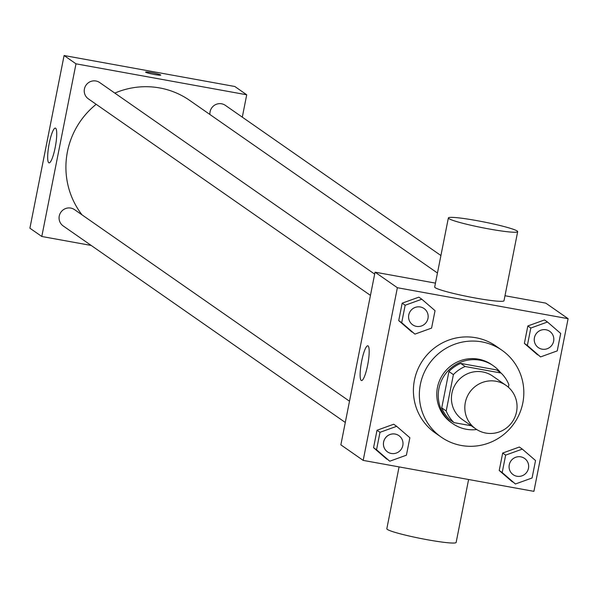 <?xml version="1.0" encoding="UTF-8"?>
<svg xmlns="http://www.w3.org/2000/svg" width="598" height="598" viewBox="0 0 598 598"><rect width="100%" height="100%" fill="white"/><g stroke="black" fill="none" stroke-linecap="round" stroke-linejoin="round"><path stroke-width="0.9" d="M496.063 381.255A26.499 25.931 -55.1 0 1 506.08 385.418A26.499 25.931 -55.1 0 1 512.209 421.986A26.499 25.931 -55.1 0 1 475.784 428.901A26.499 25.931 -55.1 0 1 466.963 397.207A26.499 25.931 -55.1 0 1 496.063 381.255M475.784 428.901L462.396 419.572A26.499 25.931 -55.1 0 1 453.568 387.878A26.499 25.931 -55.1 0 1 482.668 371.926A26.499 25.931 -55.1 0 1 492.692 376.09L506.08 385.418M454.017 422.629L449.554 419.519A34.198 33.473 -55.1 0 1 441.735 407.858L448.934 371.515L453.396 374.625L446.198 410.968A34.198 33.473 -55.1 0 0 454.017 422.629L471.284 425.761M508.382 387.227L508.883 384.693A34.198 33.473 -55.1 0 0 501.064 373.032L465.132 366.514A34.198 33.473 -55.1 0 0 453.396 374.625M501.064 373.032L496.602 369.923L460.669 363.405L465.132 366.514M448.934 371.515A34.198 33.473 -55.1 0 1 460.669 363.405M500.668 372.748A35.327 34.579 124.9 0 0 493.275 365.729A35.327 34.579 124.9 0 0 444.71 374.953A35.327 34.579 124.9 0 0 452.88 423.705A35.327 34.579 124.9 0 0 476.733 429.528M452.88 423.705L451.393 422.674A35.327 34.579 -55.1 0 1 439.627 380.41A35.327 34.579 -55.1 0 1 478.43 359.151A35.327 34.579 -55.1 0 1 491.788 364.698L493.275 365.729M441.735 407.858L446.198 410.968M481.846 341.884A52.99 51.862 -55.1 0 1 501.886 350.204A52.99 51.862 -55.1 0 1 514.145 423.332A52.99 51.862 -55.1 0 1 441.302 437.168A52.99 51.862 -55.1 0 1 423.646 373.772A52.99 51.862 -55.1 0 1 481.846 341.884M441.302 437.168L435.344 433.019A52.99 51.862 -55.1 0 1 417.696 369.631A52.99 51.862 -55.1 0 1 475.896 337.735A52.99 51.862 -55.1 0 1 495.936 346.055L501.886 350.204M522.316 449.105L519.341 447.027L502.679 453.045L499.218 470.491L515.409 483.991L532.078 477.981L535.531 460.535L522.316 449.105L505.654 455.115L502.193 472.562L515.409 483.991M396.661 426.314L393.686 424.236L377.017 430.254L373.563 447.7L389.747 461.208L406.416 455.19L409.869 437.743L396.661 426.314L379.992 432.324L376.538 449.771L389.747 461.208M363.18 460.393L533.909 491.354L568.1 318.682L397.371 287.72L363.18 460.393L340.86 444.845L375.051 272.172L397.371 287.72M547.484 322.016L544.501 319.945L527.84 325.955L524.386 343.401L540.57 356.909L557.239 350.891L560.692 333.452L547.484 322.016L530.815 328.033L527.361 345.48L540.57 356.909M421.822 299.224L418.847 297.154L402.177 303.164L398.724 320.61L414.915 334.118L431.577 328.108L435.038 310.661L421.822 299.224L405.16 305.242L401.699 322.688L414.915 334.118M504.989 295.741L545.78 303.134L568.1 318.682M435.456 283.123L375.051 272.172M368.069 345.906A17.663 3.311 100.3 0 1 367.77 364.503A17.663 3.311 100.3 0 1 361.498 380.552A17.663 3.311 100.3 0 1 361.394 362.582A17.663 3.311 100.3 0 1 367.807 345.794A17.663 3.311 100.3 0 1 368.069 345.906M517.674 231.665L504.002 300.734A35.327 2.968 -168.8 0 1 468.765 296.78A35.327 2.968 -168.8 0 1 434.686 287.01L448.365 217.941A35.327 2.968 -168.8 0 1 477.069 220.662A35.327 2.968 -168.8 0 1 517.674 231.665A35.327 2.968 -168.8 0 1 482.444 227.711A35.327 2.968 -168.8 0 1 448.365 217.941M399.068 466.896L386.824 528.752A35.327 2.968 11.2 0 0 427.428 539.755A35.327 2.968 11.2 0 0 456.132 542.476L468.6 479.506M114.823 93.094A79.489 77.8 -55.1 0 1 159.651 87.936A79.489 77.8 -55.1 0 1 189.701 100.412L437.459 273.024M82.046 214.876A79.489 77.8 -55.1 0 1 96.173 104.306M374.662 274.123L99.694 82.554A9.927 9.718 124.9 0 0 86.045 85.148A9.927 9.718 124.9 0 0 88.34 98.842L370.454 295.39M209.92 114.502A9.927 9.718 -55.1 0 1 225.349 105.345L440.92 255.533M345.293 422.472L63.179 225.932A9.927 9.718 -55.1 0 1 70.773 208.082A9.927 9.718 -55.1 0 1 74.526 209.636L349.501 401.213M242.295 117.148L246.72 94.783L75.991 63.822L41.8 236.487L91.188 245.449M41.8 236.487L29.9 228.197L64.091 55.524L234.82 86.493L246.72 94.783M64.091 55.524L75.991 63.822M55.621 128.226A17.663 3.311 100.3 0 1 55.322 146.824A17.663 3.311 100.3 0 1 49.051 162.873A17.663 3.311 100.3 0 1 48.946 144.903A17.663 3.311 100.3 0 1 55.352 128.107A17.663 3.311 100.3 0 1 55.621 128.226M145.591 72.104A7.729 0.65 -168.8 0 1 151.87 72.702A7.729 0.65 -168.8 0 1 160.757 75.101A7.729 0.65 -168.8 0 1 153.051 74.234A7.729 0.65 -168.8 0 1 145.591 72.096A7.729 0.65 -168.8 0 1 151.87 72.694A7.729 0.65 -168.8 0 1 160.757 75.109M420.289 306.968A9.927 9.718 -55.1 0 1 424.042 308.531A9.927 9.718 -55.1 0 1 424.049 308.531A9.927 9.718 -55.1 0 1 426.352 322.232A9.927 9.718 -55.1 0 1 412.702 324.826A9.927 9.718 -55.1 0 1 412.695 324.819A9.927 9.718 -55.1 0 1 420.289 306.968M418.847 297.154L402.177 303.164L405.16 305.242M402.177 303.164L398.724 320.61L401.699 322.688M398.724 320.61L411.94 332.047M412.695 324.819L412.702 324.826A9.927 9.718 -55.1 0 1 420.304 306.976A9.927 9.718 -55.1 0 1 424.057 308.538L424.057 308.538M395.129 434.051A9.927 9.718 -55.1 0 1 398.881 435.613A9.927 9.718 -55.1 0 1 398.888 435.613A9.927 9.718 -55.1 0 1 401.191 449.322A9.927 9.718 -55.1 0 1 387.541 451.909A9.927 9.718 -55.1 0 1 387.526 451.901A9.927 9.718 -55.1 0 1 395.129 434.051M393.686 424.236L377.017 430.254L379.992 432.324M377.017 430.254L373.563 447.7L376.538 449.771M373.563 447.7L386.771 459.129M387.526 451.901L387.541 451.909A9.927 9.718 -55.1 0 1 395.136 434.066A9.927 9.718 -55.1 0 1 398.888 435.621L398.881 435.613M545.944 329.76A9.927 9.718 -55.1 0 1 549.704 331.314A9.927 9.718 -55.1 0 1 549.704 331.322A9.927 9.718 -55.1 0 1 552.014 345.024A9.927 9.718 -55.1 0 1 538.364 347.617A9.927 9.718 -55.1 0 1 538.35 347.61A9.927 9.718 -55.1 0 1 545.944 329.76M544.501 319.945L527.84 325.955L530.815 328.033M527.84 325.955L524.386 343.401L527.361 345.48M524.386 343.401L537.595 354.838M538.35 347.61L538.364 347.617A9.927 9.718 -55.1 0 1 545.959 329.767A9.927 9.718 -55.1 0 1 549.712 331.322L549.712 331.322M513.189 474.692L513.196 474.7A9.927 9.718 -55.1 0 1 520.798 456.85A9.927 9.718 -55.1 0 1 524.536 458.404A9.927 9.718 -55.1 0 1 524.543 458.404A9.927 9.718 -55.1 0 1 526.845 472.114A9.927 9.718 -55.1 0 1 513.196 474.7A9.927 9.718 -55.1 0 1 513.189 474.692A9.927 9.718 -55.1 0 1 520.783 456.842A9.927 9.718 -55.1 0 1 524.551 458.412L524.536 458.404M519.341 447.027L502.679 453.045L505.654 455.115M502.679 453.045L499.218 470.491L502.193 472.562M499.218 470.491L512.434 481.921"/></g></svg>
